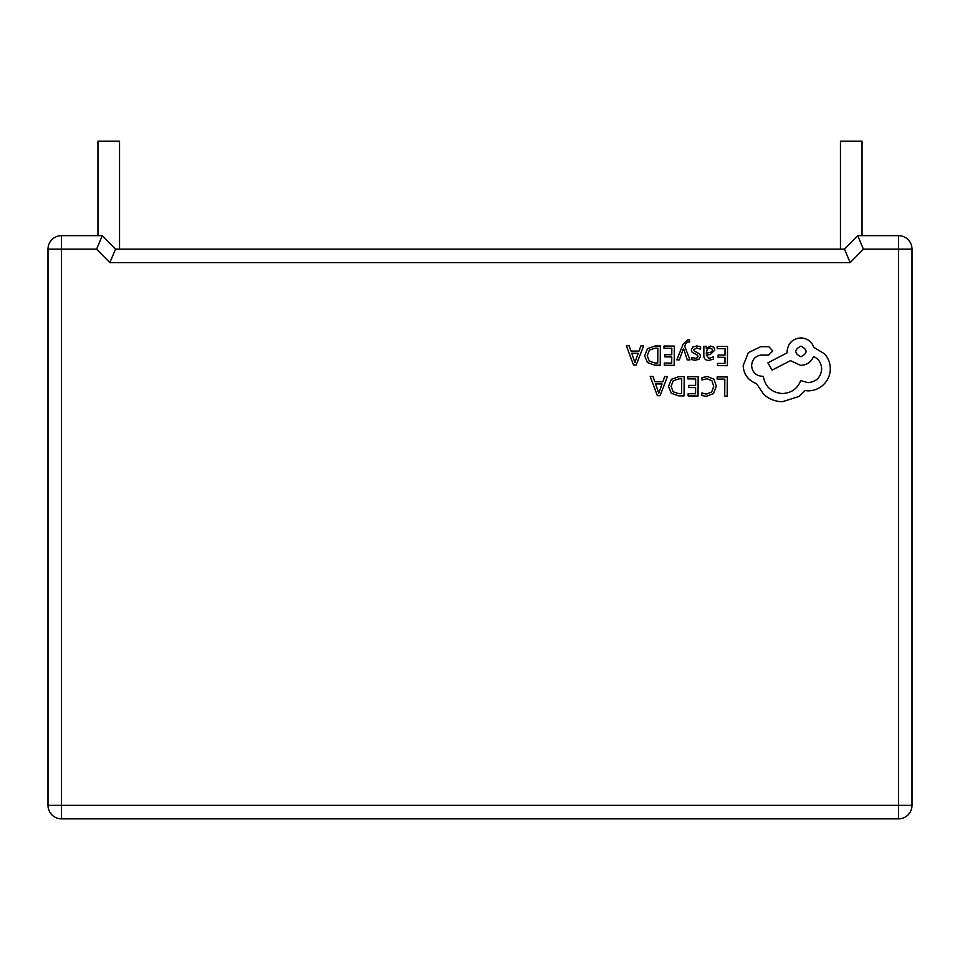 <?xml version="1.0" encoding="UTF-8"?>
<svg xmlns="http://www.w3.org/2000/svg" width="960" height="960" viewBox="0 0 960 960"><rect width="100%" height="100%" fill="white"/><g stroke="black" fill="none" stroke-linecap="round" stroke-linejoin="round"><path stroke-width="1.44" d="M97.956 235.656L97.956 141.156L119.544 141.156L119.544 249.156M840.456 249.156L840.456 141.156L862.044 141.156L862.044 235.656M844.5 249.156L857.724 235.656L898.5 235.656L898.5 249.156L863.4 249.156L850.176 262.656L109.824 262.656L96.6 249.156L102.276 235.656L115.5 249.156L844.5 249.156L850.176 262.656M96.6 249.156L61.5 249.156L61.5 805.344L898.5 805.344L898.5 249.156L912 249.156A13.5 13.5 0 0 0 898.5 235.656A13.5 13.5 0 0 1 912 249.156L912 805.344A13.5 13.5 0 0 1 898.5 818.856L61.5 818.856A13.5 13.5 0 0 1 48 805.344L48 249.156A13.5 13.5 0 0 1 61.5 235.656L102.276 235.656M115.5 249.156L109.824 262.656M857.724 235.656L863.4 249.156M717.192 376.896L717.168 379.092L724.824 379.14L724.704 396.168L727.188 396.192L727.32 376.968L717.192 376.896M707.34 376.5L702.012 377.592L701.988 379.968L706.956 378.72L711.888 380.772L713.736 386.268L711.672 392.028L706.416 394.128L701.904 392.952L701.88 395.544L706.428 396.372L713.508 393.588L716.34 386.136L713.916 379.176L707.34 376.5M687.828 376.692L687.816 378.888L695.664 378.936L695.628 385.404L688.752 385.356L688.74 387.552L695.604 387.6L695.568 393.756L688.152 393.708L688.128 395.916L698.028 395.988L698.172 376.764L687.828 376.692M684.204 376.668L678.912 376.632L671.436 379.272L668.484 386.412L671.328 393.252L678.576 395.844L684.06 395.88L684.204 376.668M681.6 393.66L681.708 378.84L678.912 378.816L673.188 380.784L671.088 386.364L673.164 391.788L678.696 393.636L681.6 393.66M650.196 376.428L657.372 395.7L660.036 395.712L667.488 376.548L664.74 376.524L662.856 381.768L654.852 381.72L652.932 376.44L650.196 376.428M662.064 383.94L655.608 383.892L658.74 393.252L662.064 383.94M717.204 346.416L717.192 348.6L725.04 348.66L724.992 355.128L718.128 355.068L718.104 357.276L724.98 357.324L724.944 363.468L717.516 363.42L717.504 365.628L727.404 365.7L727.536 346.488L717.204 346.416M708.732 360.396L713.472 359.148L713.484 356.808L708.972 358.44L706.212 355.056L710.292 354.516L714.876 350.064L713.712 347.148L710.544 346.044L706.26 348.456L706.272 346.332L703.872 346.32L703.812 355.152C703.788 358.62 705.42 360.372 708.732 360.396M711.78 351.984L712.428 350.244L711.744 348.636L709.908 348.012L707.292 349.116L706.224 353.22L711.78 351.984M696.636 347.904L700.584 349.26L700.608 346.776L696.888 345.936L692.88 347.004L691.308 349.956L692.1 352.236L697.524 355.236L698.04 356.508L697.296 357.84L695.4 358.344L691.92 357.324L691.896 359.664L695.148 360.3L698.964 359.232L700.524 356.316L699.852 354.144L694.392 351.048L693.78 349.74L696.636 347.904M676.812 359.856L679.308 359.868L683.496 348.456L687.3 359.928L689.988 359.94L684.696 346.212L685.776 343.716L688.26 341.808L689.616 342.084L689.628 339.948L688.08 339.744L683.148 344.1L676.812 359.856M663.984 346.032L663.96 348.228L671.82 348.276L671.772 354.744L664.896 354.696L664.884 356.892L671.76 356.94L671.712 363.096L664.296 363.048L664.284 365.256L674.184 365.328L674.316 346.104L663.984 346.032M660.348 346.008L655.068 345.972L647.58 348.612L644.628 355.752L647.484 362.592L654.732 365.184L660.216 365.22L660.348 346.008M657.744 363L657.852 348.18L655.056 348.156L649.332 350.124L647.244 355.704L649.308 361.128L654.84 362.976L657.744 363M626.34 345.768L633.528 365.04L636.18 365.052L643.632 345.888L640.896 345.864L639.012 351.108L631.008 351.06L629.088 345.78L626.34 345.768M638.208 353.28L631.752 353.232L634.896 362.592L638.208 353.28M743.148 365.664C743.76 374.496 748.236 380.496 756.54 383.652L763.848 394.5C769.188 399.168 775.368 401.58 782.376 401.736L798.816 396.528L804.864 390.552L808.008 390.852C814.068 390.828 819.324 388.68 823.776 384.408C827.988 380.136 830.172 374.952 830.304 368.868C830.28 363.228 828.396 358.248 824.676 353.94L813.78 347.304C811.62 341.46 807.312 338.328 800.868 337.92C792.552 338.652 787.968 343.176 787.104 351.48L787.104 352.848L767.892 362.832L772.08 370.104L790.464 360.66L800.676 365.388C806.94 365.016 811.248 362.04 813.588 356.46C818.688 358.98 821.388 363.18 821.688 369.084C820.836 377.388 816.252 381.912 807.936 382.656L800.7 380.556C797.544 388.728 791.412 393.06 782.304 393.54C771.564 392.556 765.228 386.808 763.296 376.32L762.204 376.32C755.712 375.66 752.184 372.072 751.62 365.58C752.136 359.436 755.448 355.908 761.532 354.996L768.504 355.176L772.764 350.976L768.828 346.704L760.776 346.656L748.296 352.716L743.148 365.664M800.952 346.116C794.052 349.656 794.028 353.208 800.868 356.772C807.744 353.268 807.768 349.716 800.952 346.116M61.5 249.156L61.5 235.656A13.5 13.5 0 0 0 48 249.156L61.5 249.156M61.5 805.344L48 805.344A13.5 13.5 0 0 0 61.5 818.856L61.5 805.344M912 805.344L898.5 805.344L898.5 818.856"/></g></svg>
